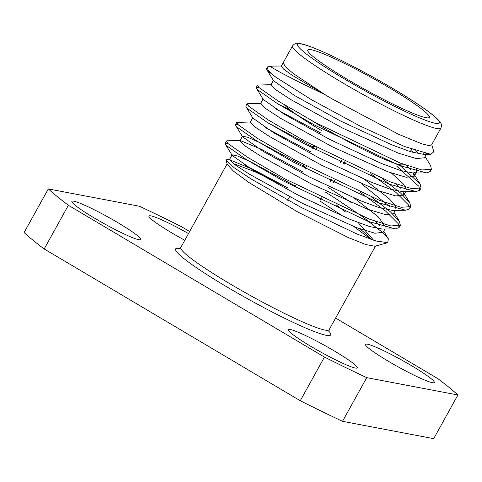 <?xml version="1.0" encoding="UTF-8"?>
<svg xmlns="http://www.w3.org/2000/svg" width="482" height="482" viewBox="0 0 482 482"><rect width="100%" height="100%" fill="white"/><g stroke="black" fill="none" stroke-linecap="round" stroke-linejoin="round"><path stroke-width="0.72" d="M189.631 231.517L181.744 226.841A247.603 24.16 29 0 0 139.473 206.254L48.302 188.914L24.1 232.583A247.603 24.16 29 0 0 44.175 248.953L68.384 205.284L324.458 357.066L300.256 400.735A247.603 24.16 29 0 0 342.527 421.322L366.736 377.653L457.9 394.987L433.698 438.656L342.527 421.322M324.458 357.066A247.603 24.16 29 0 0 366.736 377.653M457.9 394.987A247.603 24.16 29 0 0 437.825 378.623L335.611 318.042M48.302 188.914A247.603 24.16 29 0 0 68.384 205.284M188.492 233.571A39.361 3.844 29 0 0 148.956 216.026A39.361 3.844 29 0 0 171.815 232.914A39.361 3.844 29 0 0 184.787 240.265M94.731 218.256A39.361 3.844 29 0 0 140.72 239.536A39.361 3.844 29 0 0 108.155 217.093A39.361 3.844 29 0 0 71.866 201.368A39.361 3.844 29 0 0 94.731 218.256M311.264 346.594A39.361 3.844 29 0 0 357.252 367.874A39.361 3.844 29 0 0 324.687 345.437A39.361 3.844 29 0 0 288.399 329.712A39.361 3.844 29 0 0 311.264 346.594M388.347 361.253A39.361 3.844 29 0 0 434.336 382.533A39.361 3.844 29 0 0 401.771 360.09A39.361 3.844 29 0 0 365.489 344.371A39.361 3.844 29 0 0 388.347 361.253M44.175 248.953L300.256 400.735M333.749 182.943L335.002 180.678M344.094 164.278L345.347 162.012M330.405 181.316L331.664 179.051M340.75 162.657L342.009 160.392M344.757 161.729L343.497 163.994M334.412 180.388L333.152 182.654M341.413 160.102L340.159 162.368M331.074 178.762L329.815 181.027M314.378 146.287L313.125 148.552M304.034 164.946L303.491 165.935L305.853 167.338M303.455 164.639L302.81 165.808L305.739 167.543M312.547 148.239L313.8 145.98M302.81 165.808A18.135 1.771 -151 0 1 303.491 165.935M284.44 104.871A65.6 6.405 29 0 0 321.343 130.417M403.314 164.242L403.229 164.398A69.462 6.778 -151 0 1 402.615 164.814A69.462 6.778 -151 0 1 322.072 126.838A69.462 6.778 -151 0 1 311.655 120.518M348.137 79.813A69.462 6.778 29 0 0 429.293 117.367A69.462 6.778 29 0 0 371.827 77.765A69.462 6.778 29 0 0 307.793 50.02A69.462 6.778 29 0 0 348.137 79.813M415.014 150.474L419.213 153.915M425.1 156.584L430.625 165.621L431.39 169.309L421.846 169.965L400.434 163.139L315.596 122.693L278.729 101.377L259.099 87.634L257.46 85.091L271.511 84.669M400.054 165.537L420.153 184.082L421.051 187.962L411.514 188.631L390.089 181.798L305.251 141.353L268.384 120.036L248.76 106.293L247.121 103.757L261.166 103.329M382.208 178.641L400.518 192.957L409.808 202.741L410.7 206.627L401.157 207.284L379.744 200.464L294.912 160.012L258.039 138.702L238.415 124.959L236.776 122.416L250.821 121.994M371.863 197.301L390.173 211.616L399.464 221.401L400.361 225.287L390.824 225.95L369.399 219.123L284.567 178.677L247.694 157.361L228.07 143.618L226.432 141.075L227.227 140.786L240.476 140.654L261.449 149.324L303.196 172.128M324.952 191.788L336.075 198.783L362.175 216.436L383.148 232.896L388.359 238.813L387.709 242.651L376.346 241.048L357.168 234.095L301.539 207.64L251.345 179.117L234.294 167.82L226.07 160.241L227.094 159.349M431.517 144.974L428.618 145.546L421.858 143.853L398.53 134.255L332.459 99.105L292.2 75.288L283.639 69.161L281.271 66.227L283.199 62.732L285.23 66.606L293.49 73.698L325.356 94.84L299.406 82.271L280.542 72.517C270.95 67.034 267.896 65.088 271.384 66.685M423.491 154.391L430.818 154.318L404.681 146.57L359.843 125.91L311.36 99.647L275.975 77.283A96.472 9.417 -151 0 1 267.365 67.227A96.472 9.417 -151 0 1 268.221 66.649L270.053 66.13L281.856 66.01M422.738 152.902L423.72 154.324M426.624 153.83L424.437 157.783L416.34 158.584L398.252 153.107L342.949 128.278L290.875 99.611L275.421 89.501L270.92 84.886L273.535 80.175M406.591 165.44L410.688 169.531M420.28 184.281L413.375 172.99L414.092 176.442L405.995 177.249L387.902 171.767L332.604 146.944L280.53 118.271L265.076 108.161L260.575 103.546L263.184 98.846M275.553 108.842L320.946 133.08M396.24 184.1L400.343 188.197M403.073 191.709L403.747 195.108L395.656 195.909L377.563 190.432L322.259 165.603L270.191 136.93L254.725 126.82L250.23 122.211M265.142 127.471L310.601 151.746M361.952 184.136L389.998 206.856M395.294 210.345L393.402 213.767L385.311 214.574L367.224 209.098L311.92 184.269L259.84 155.596L244.38 145.486L239.885 140.871L242.488 136.183L247.621 137.219L260.666 142.997L302.853 165.724M327.609 186.992L351.607 202.795M375.556 221.425L379.653 225.516M383.118 232.324L374.966 233.234L356.873 227.757L301.569 202.928L249.495 174.255L234.041 164.145L229.571 159.482M244.326 164.736L287.706 187.775L254.978 171.779L233.216 163.518M229.504 159.729L251.893 169.001L287.706 187.775M426.329 153.77L423.491 154.342L410.875 151.83L391.848 144.847L340.413 120.952L294.43 95.466L273.68 80.831M416.147 168.549L416.701 171.737L413.146 173.014L400.53 170.501L381.485 163.512L330.062 139.617L284.079 114.132L263.335 99.503M278.626 104.353L290.345 110.101M391.42 173.056L403.121 183.684L406.531 189.884M402.789 191.679L390.179 189.173L371.152 182.19L319.711 158.289L273.734 132.803L252.984 118.174M268.36 123.067L313.204 147.052M364.519 179.425L389.293 198.813L395.029 205.199L395.999 209.074M370.712 173.743L395.927 192.384L408.555 205.007L409.453 208.887L405.687 210.242L392.444 210.375L379.828 207.838L360.801 200.861L309.366 176.96L263.383 151.475L242.633 136.846L242.488 136.183M354.174 198.09L378.177 216.767L385.835 227.215M382.093 229.022L369.483 226.51L350.456 219.533L299.015 195.632L253.032 170.146L232.288 155.511L232.137 154.855L237.554 155.993L251.279 162.133L295.448 186.112M319.855 200.976L343.823 216.761M360.307 229.01L372.098 239.723M430.818 154.318L433.836 151.77L431.745 144.612M275.975 77.283L268.191 71.24L266.745 69.577L266.552 68.697L267.371 68.408M410.923 150.511L413.616 152.625M430.33 170.2L430.137 171.568L426.377 172.918L399.18 165.404L314.342 124.959L277.475 103.642L257.846 89.899L256.406 88.236L256.207 87.356L258.81 87.344M396.897 166.362L418.9 186.347L419.792 190.233L416.032 191.583L388.835 184.064L303.997 143.618L267.13 122.301L247.501 108.558L246.061 106.896L245.862 106.022L248.465 106.01M405.687 210.242L378.491 202.729L293.652 162.277L256.786 140.967L237.156 127.224L235.716 125.555L235.517 124.681L238.12 124.669M360.367 192.402L385.588 211.044L398.21 223.666L399.102 227.558L395.342 228.902L368.146 221.389L283.308 180.943L246.441 159.626L226.811 145.883L225.371 144.22L225.178 143.341L227.775 143.329M373.568 240.199L358.144 222.57M345.287 211.791L336.008 204.723M370.953 239.337L354.047 226.679M362.175 216.436A96.472 9.417 29 0 0 361.337 215.888M227.323 164.422L233.451 171.146L248.742 182.377L297.502 211.857L348.347 237.59L365.959 244.597L374.918 246.236M328.772 331.152A88.67 8.652 -151 0 1 248.905 299.521A88.67 8.652 -151 0 1 179.762 248.555M179.129 248.808L180.786 247.477A84.814 8.278 29 0 0 250.953 295.834A84.814 8.278 29 0 0 329.14 329.712L328.887 331.821M341.768 82.314A84.814 8.278 -151 0 1 292.502 45.935C294.382 43.79 296.044 42.922 297.49 43.344L300.431 43.639C304.642 44.428 311.053 46.67 319.674 50.363C334.857 56.924 352.643 65.847 373.038 77.132C392.462 87.959 408.766 97.9 421.955 106.956C430.131 112.601 435.704 117.054 438.686 120.313L440.403 122.555C441.608 124.055 441.759 125.929 440.855 128.17A84.814 8.278 -151 0 1 341.768 82.314M344.763 79.175A80.952 7.899 29 0 0 438.283 120.241A80.952 7.899 29 0 0 322.585 51.664A80.952 7.899 29 0 0 344.763 79.175M320.337 200.108L321.59 197.843M287.64 200.199L289.549 196.746M294.863 187.161L296.117 184.895M305.208 168.501L306.462 166.236M315.553 149.842L316.807 147.576M399.741 165.621L402.615 164.814M410.29 151.649L411.622 149.251M409.935 202.94L404.41 193.903M399.59 221.606L394.065 212.568M383.72 231.227L388.359 238.813M230.131 159.313L227.094 159.343M273.643 80.855L266.745 69.577M413.146 173.056L426.377 172.918M263.305 99.527L256.406 88.236M402.795 191.715L416.032 191.583M252.96 118.186L246.061 106.896M242.621 136.852L235.716 125.555M382.093 229.034L395.342 228.902M232.276 155.517L225.371 144.22M416.701 171.737L414.092 176.442M405.639 191.685L403.747 195.108M252.833 117.512L250.236 122.211M384.955 229.01L383.057 232.426M232.137 154.855L229.546 159.53M431.535 144.986L440.855 128.17M283.193 62.732L292.502 45.935M399.102 227.552L400.355 225.293M409.447 208.893L410.706 206.627M419.792 190.227L421.045 187.968M430.137 171.574L431.39 169.303M225.178 143.341L226.432 141.081M235.517 124.681L236.776 122.416M245.862 106.022L247.121 103.757M256.207 87.356L257.46 85.091M266.552 68.697L267.365 67.227M374.924 246.254L387.709 242.651M227.305 164.428L226.13 160.404M329.14 329.712L375.496 246.091M180.786 247.477L227.136 163.856"/></g></svg>
